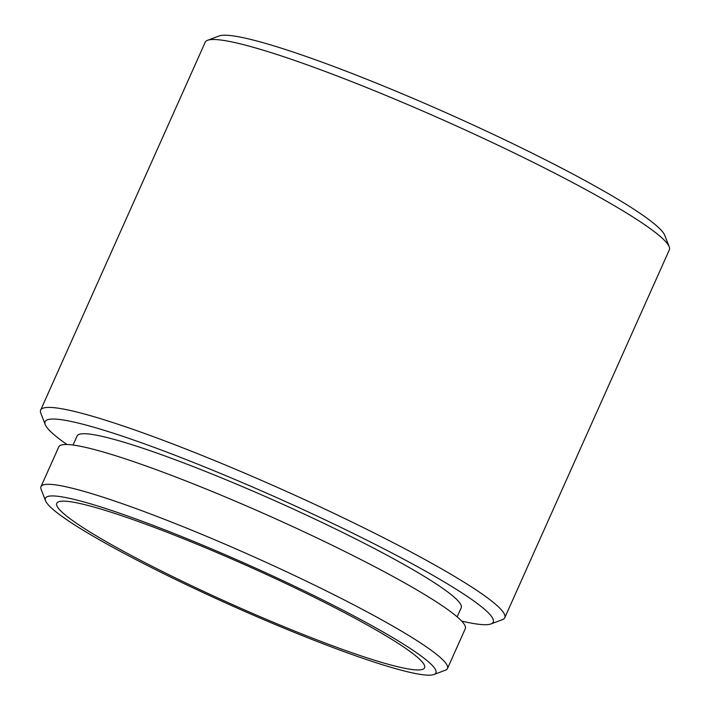 <?xml version="1.0" encoding="UTF-8"?>
<svg xmlns="http://www.w3.org/2000/svg" width="710" height="710" viewBox="0 0 710 710"><rect width="100%" height="100%" fill="white"/><g stroke="black" fill="none" stroke-linecap="round" stroke-linejoin="round"><path stroke-width="1.06" d="M270.98 575.162A213.896 21.992 -155.9 0 0 45.538 500.754A213.896 21.992 -155.9 0 0 210.355 595.938A213.896 21.992 -155.9 0 0 433.952 674.5A213.896 21.992 -155.9 0 0 270.98 575.162M45.538 500.754L41.1 489.314A222.665 22.889 24.1 0 1 40.976 486.669A222.665 22.889 24.1 0 1 275.782 566.775A222.665 22.889 24.1 0 1 447.486 668.509A222.665 22.889 24.1 0 1 445.427 670.187L433.952 674.5M207.568 40.292L219.053 35.979A245.456 25.232 24.1 0 1 475.629 126.132A245.456 25.232 24.1 0 1 664.773 235.365L669.21 246.796A254.224 26.137 -155.9 0 0 473.313 133.666A254.224 26.137 -155.9 0 0 207.568 40.292A254.224 26.137 -155.9 0 0 205.226 42.209L40.647 410.105A254.224 26.137 24.1 0 1 308.743 501.571A254.224 26.137 24.1 0 1 504.774 617.718A254.224 26.137 24.1 0 1 502.431 619.635L490.947 623.948A245.456 25.232 -155.9 0 0 303.933 509.957A245.456 25.232 -155.9 0 0 45.227 424.562A245.456 25.232 -155.9 0 0 66.944 444.513M45.227 424.562L40.789 413.131A254.224 26.137 24.1 0 1 40.647 410.105M269.214 575.766A201.462 20.714 24.1 0 1 424.704 666.228A201.462 20.714 24.1 0 1 212.121 595.335A201.462 20.714 24.1 0 1 57.865 502.139A201.462 20.714 24.1 0 1 269.214 575.766M40.976 486.669L58.779 446.874A222.665 22.889 24.1 0 1 293.585 526.98A222.665 22.889 24.1 0 1 465.29 628.714L447.486 668.509M73.041 445.046L77.106 435.967A210.391 21.628 24.1 0 1 298.972 511.653A210.391 21.628 24.1 0 1 461.207 607.787L457.142 616.857M504.774 617.718L669.352 249.822A254.224 26.137 -155.9 0 0 669.21 246.796M461.606 621.055A245.456 25.232 -155.9 0 0 490.947 623.948"/></g></svg>
